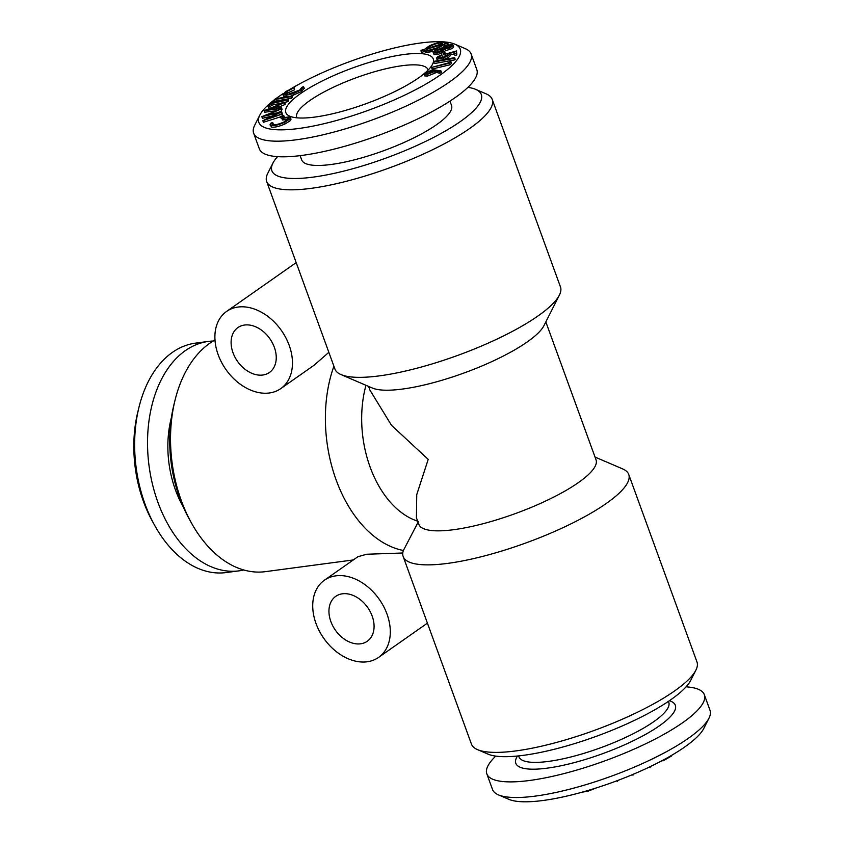 <?xml version="1.0" encoding="UTF-8"?>
<svg xmlns="http://www.w3.org/2000/svg" width="844" height="844" viewBox="0 0 844 844"><rect width="100%" height="100%" fill="white"/><g stroke="black" fill="none" stroke-linecap="round" stroke-linejoin="round"><path stroke-width="1.27" d="M238.04 307.047A47.148 33.918 -125.1 0 0 226.603 311.425A47.148 33.918 -125.1 0 0 225.918 369.503A47.148 33.918 -125.1 0 0 280.757 388.62A47.148 33.918 -125.1 0 0 285.821 337.727A47.148 33.918 -125.1 0 0 238.04 307.047M280.757 388.62L314.242 365.125L328.843 352.328M367.151 661.78A47.148 33.918 -125.1 0 0 378.587 657.402A47.148 33.918 -125.1 0 0 379.272 599.324A47.148 33.918 -125.1 0 0 324.434 580.208A47.148 33.918 -125.1 0 0 319.37 631.101A47.148 33.918 -125.1 0 0 367.151 661.78M402.788 552.999L366.634 554.244L357.919 556.713L324.434 580.208M333.897 366.212A120.017 78.091 82.4 0 0 336.144 479.941A120.017 78.091 82.4 0 0 403.369 550.488A120.017 29.192 -20 0 0 403.179 556.555A120.017 29.192 -20 0 0 447.7 563.381A120.017 29.192 -20 0 0 570.829 523.924A120.017 29.192 -20 0 0 628.727 474.455A120.017 29.192 -20 0 0 622.619 468.884L595.031 457.068M214.998 339.995A120.017 78.091 82.4 0 0 175.035 400.204A120.017 78.091 82.4 0 0 181.291 500.576A120.017 78.091 82.4 0 0 191.377 522.869A120.017 78.091 82.4 0 0 265.385 571.652L353.319 559.941M281.474 107.789L281.01 108.517L264.235 110.638L285.072 102.198L277.781 105.648L275.967 108.475L281.474 107.789L282.044 109.351L281.337 110.11M277.781 105.648L278.351 107.209L277.676 108.264M281.01 108.517L281.579 110.079M449.968 101.111L451.519 105.384A79.726 19.391 160 0 1 383.239 150.876A79.726 19.391 160 0 1 301.688 159.917L300.137 155.655M264.235 110.638L264.805 112.199L276.853 110.68M435.145 73.038L427.402 76.118L424.606 75.865L424.036 74.304L424.943 72.953L433.014 69.704L440.969 70.907L441.539 72.468L439.829 73.27L435.873 72.289L435.145 73.038L434.576 71.476L426.832 74.557L427.402 76.118M282.212 114.056L262.864 120.724L278.172 113.022L261.83 116.641L280.947 109.055L267.39 114.932L281.653 111.851L268.192 118.55L282.212 114.056L282.687 115.375M285.198 123.857C279.322 126.452 274.806 127.528 271.662 127.106L269.964 124.849L271.04 123.002L272.76 122.654L271.884 124.163L272.791 124.733C275.418 125.049 279.121 124.152 283.901 122.021L288.5 118.265L287.561 117.706L288.131 119.268L282.318 119.964L282.118 117.77L289.239 116.947L290.442 117.654L289.714 119.141L290.283 120.703L285.198 123.857L284.639 122.296C278.752 124.891 274.237 125.967 271.093 125.545L271.662 127.106M673.523 754.23L675.791 752.848M442.551 51.822L444.06 55.029L445.643 54.427L445.073 52.866L443.49 53.457L442.551 51.822L444.134 51.231L445.073 52.866M432.645 72.025L427.064 74.272M433.373 71.529C434.47 70.558 434.027 70.2 432.054 70.463L426.494 72.711C425.408 73.692 425.84 74.04 427.813 73.776L433.964 70.664M432.054 70.463L432.624 72.025M171.395 417.622A84.864 55.219 82.4 0 0 183.306 507.001M436.875 52.982L433.478 52.961C432.508 52.265 433.774 51.125 437.276 49.522L443.3 48.066L446.487 45.924C449.683 44.732 451.814 44.384 452.88 44.869C453.587 45.502 452.468 46.483 449.546 47.834L444.862 49.015L441.043 51.642L436.875 52.982L437.445 54.544L434.048 54.522L433.151 52.602L434.048 54.522M662.994 760.17L663.205 760.76L661.981 760.708M447.594 42.58L439.576 47.253C433.911 49.901 429.269 51.146 425.65 50.978L424.226 49.87L420.924 50.83L421.209 50.25L424.521 49.29L429.248 45.956C434.945 43.287 439.618 42.031 443.258 42.2L444.661 43.445L447.594 42.58L448.164 44.141L441.096 48.33M281.041 118.139L280.472 116.577L283.679 115.333L280.524 116.641L281.041 118.065M275.302 98.875L291.897 95.91L292.457 97.471L291.486 98.252L274.891 101.227L274.321 99.655L275.302 98.875M304.146 88.209L301.582 91.521L291.022 96.058M303.576 86.647L301.013 89.949L293.237 93.652L286.411 95.266L282.93 94.633L285.557 91.595L294.166 87.639L287.023 91.437L284.956 93.874L287.857 94.38L299.704 90.044L301.698 87.396L303.576 86.647L304.294 88.43M301.013 89.949L301.582 91.521M446.909 53.678L456.488 50.967L456.298 53.32L454.452 53.942L454.61 52.001L449.346 53.499L449.662 54.005C449.24 55.198 447.098 56.474 443.216 57.825C438.996 59.154 436.781 59.28 436.559 58.204C436.833 57.202 438.595 56.073 441.876 54.807L438.363 57.635C438.68 58.331 440.336 58.204 443.343 57.244L447.847 54.491L446.909 53.678L447.447 55.176M456.488 50.967L456.868 54.892L455.022 55.504L454.452 53.942M283.732 115.48L284.122 117.263M273.815 101.153L272.063 102.82L287.941 99.37L287.139 100.13L271.262 103.58L269.51 105.257L267.801 105.627L272.106 101.523L273.815 101.153L274.247 102.346M455.169 59.228L454.779 59.903L434.301 63.543L433.732 61.981L434.111 61.306L454.599 57.666L455.169 59.228M454.599 57.666L454.779 59.903M649.078 767.185L650.798 766.953L651.083 766.225M271.937 116.124L262.421 118.287L261.862 116.715M213.226 341.018A115.723 75.295 82.4 0 0 208.436 341.419A115.723 75.295 82.4 0 0 149.082 466.078A115.723 75.295 82.4 0 0 239.01 570.85A115.723 75.295 82.4 0 0 243.737 569.974M289.714 119.141L284.639 122.296M663.205 760.76L671.307 756.15L671.117 755.644M175.035 400.204L173.906 404.814A111.44 72.51 82.4 0 0 179.709 498.013A111.44 72.51 82.4 0 0 189.077 518.712L191.377 522.869M495.755 756.108A115.723 28.158 -20 0 0 486.83 773.864A115.723 28.158 -20 0 0 605.211 760.739A115.723 28.158 -20 0 0 704.329 694.696A115.723 28.158 -20 0 0 686.077 686.837M517.351 756.034L516.602 757.511A84.864 20.646 -20 0 0 602.637 753.681A84.864 20.646 -20 0 0 671.001 701.311L669.482 700.668M448.544 62.867L449.62 61.728L450.981 61.749L451.551 63.311L450.2 64.735L432.096 69.018L431.527 67.446L448.544 62.867M420.924 50.83L421.494 52.391L424.68 51.473M631.323 775.087L633.222 774.971L633.042 774.359M616.426 780.964L617.323 781.312L618.272 780.267M281.622 111.725L282.223 113.412L278.583 115.227M486.83 773.864L492.516 789.488A115.723 28.158 -20 0 0 498.403 794.858A115.723 28.158 -20 0 0 610.898 776.364A115.723 28.158 -20 0 0 708.949 718.223A115.723 28.158 -20 0 0 710.015 710.321L704.329 694.696M291.897 95.91L290.916 96.691L291.486 98.252M290.916 96.691L274.321 99.655M287.139 100.13L287.709 101.691L285.093 102.261M284.692 102.346L271.831 105.152L270.08 106.819L268.371 107.188L267.801 105.627M271.262 103.58L271.831 105.152M456.298 53.32L456.868 54.892M286.517 96.87L283.5 96.195L282.93 94.633M286.411 95.266L286.96 96.786M441.823 55.366L442.393 56.928L440.062 58.036M281.653 111.851L282.223 113.412M632.905 775.098L632.694 774.518M287.023 91.437L287.593 92.998L285.905 94.391M449.82 47.137L446.771 48.203M451.255 45.798L447.014 46.262L444.82 48.235L449.082 47.475L451.234 46.072M447.014 46.262L447.584 47.823M498.403 794.858L508.869 799.342A107.156 26.069 -20 0 0 613.029 782.219A107.156 26.069 -20 0 0 703.822 728.383L708.949 718.223M436.77 47.96L429.353 50.112M426.178 49.617L427.254 50.165C430.197 50.302 433.964 49.29 438.574 47.127L442.298 44.626L426.157 49.311L426.347 49.849M403.179 556.555L471.427 744.07A120.017 29.192 -20 0 0 477.535 749.641A120.017 29.192 -20 0 0 515.958 750.907A120.017 29.192 -20 0 0 695.878 670.168A120.017 29.192 -20 0 0 696.975 661.981L628.727 474.455M477.535 749.641L488.001 754.125A111.44 27.113 -20 0 0 523.67 755.296A111.44 27.113 -20 0 0 690.74 680.327L695.878 670.168M287.561 117.706L281.748 118.403M403.369 550.488L418.518 521.434M365.979 385.286A94.296 61.359 82.4 0 0 417.664 521.17M467.892 87.375A111.44 27.113 160 0 1 475.647 89.358A111.44 27.113 160 0 1 438.774 134.692A111.44 27.113 160 0 1 313.229 177.113A111.44 27.113 160 0 1 272.907 163.156A111.44 27.113 160 0 1 277.57 156.646M275.788 106.45L268.276 109.456L274.342 108.686L275.788 106.45M440.758 44.563L431.875 47.148M283.679 115.333L284.301 116.968M282.529 116.272L282.983 117.527M271.093 125.545L269.964 124.849M443.343 49.131L437.751 49.88C435.367 50.978 434.523 51.769 435.23 52.233L440.473 51.336C442.826 50.25 443.722 49.448 443.163 48.941L443.332 49.395M449.346 53.499L450.232 55.577C449.81 56.759 447.668 58.036 443.786 59.396L442.267 59.861M443.216 57.825L443.786 59.396M450.981 61.749L449.63 63.173L450.2 64.735M208.436 341.419L195.534 343.139A115.723 75.295 82.4 0 0 138.986 407.23L137.846 411.84A107.156 69.725 82.4 0 0 152.447 521.36L154.737 525.517A115.723 75.295 82.4 0 0 226.108 572.57L239.01 570.85M280.947 109.055L281.643 111.091L277.94 112.558M281.073 109.53L281.643 111.091M262.864 120.724L263.433 122.285L280.567 116.831M293.237 93.652L293.807 95.224M617.323 781.312L617.101 780.711M444.271 44.046L444.841 45.608M439.576 47.253L440.051 48.572M454.462 53.763L450.074 55.018M290.737 88.905A107.156 26.069 160 0 1 420.47 43.012A107.156 26.069 160 0 1 454.779 44.141A107.156 26.069 160 0 1 368.459 110.258A107.156 26.069 160 0 1 259.825 115.1A107.156 26.069 160 0 1 271.557 102.05M272.232 101.502A107.156 26.069 160 0 1 274.374 99.814M275.724 98.801A107.156 26.069 160 0 1 283.215 93.578M272.76 122.654L273.329 124.216L272.812 124.733M290.442 117.654L291.011 119.226L290.283 120.703M281.854 118.223L281.094 118.213M285.072 102.198L285.188 104.466L278.351 107.209M424.321 73.523A78.439 19.085 160 0 1 353.541 107.969A78.439 19.085 160 0 1 289.819 116.229A78.439 19.085 160 0 1 315.772 84.326A78.439 19.085 160 0 1 404.139 54.47A78.439 19.085 160 0 1 432.529 64.292A78.439 19.085 160 0 1 425.313 72.679M438.637 60.504L437.16 60.008L436.559 58.204M441.876 54.807L442.393 56.928M453.45 46.431C454.156 47.064 453.038 48.045 450.116 49.395L445.432 50.577L444.408 51.706M442.857 52.644L437.445 54.544M434.101 51.252L426.22 52.539L424.796 51.431M294.166 87.639L294.63 89.759L287.593 92.998M287.941 99.37L288.511 100.932L287.709 101.691M244.581 325.024A27.43 19.728 -125.1 0 0 237.924 327.567A27.43 19.728 -125.1 0 0 237.523 361.359A27.43 19.728 -125.1 0 0 269.436 372.478A27.43 19.728 -125.1 0 0 272.38 342.864A27.43 19.728 -125.1 0 0 244.581 325.024M294.06 88.198L294.63 89.759M581.716 792.273L588.289 791.092L596.275 787.927M683.471 747.868L687.934 744.682M452.88 44.869L453.671 46.663M449.546 47.834L450.116 49.395M425.65 50.978L426.22 52.539M440.969 70.907L439.26 71.708L439.829 73.27M443.49 53.457L444.06 55.029M447.299 43.171L447.869 44.732M444.862 49.015L445.432 50.577M424.806 51.832L424.226 49.87M282.329 114.531L282.645 115.385M269.51 105.257L270.08 106.819M588.289 791.092L588.057 790.459M426.832 74.557L424.036 74.304M439.26 71.708L435.304 70.727L434.576 71.476M426.927 73.882L426.494 72.711L425.903 73.576M617.618 781.196L617.407 780.594M454.209 58.341L433.732 61.981M475.647 89.358L486.112 93.842A120.017 29.192 160 0 1 492.221 99.413L560.469 286.939A120.017 29.192 160 0 1 559.372 295.126A120.017 29.192 160 0 1 379.452 375.865A120.017 29.192 160 0 1 341.029 374.599A120.017 29.192 160 0 1 334.92 369.028L266.672 181.502A120.017 29.192 160 0 1 267.77 173.315L272.907 163.156M492.221 99.413A120.017 29.192 160 0 1 434.322 148.882A120.017 29.192 160 0 1 311.193 188.339A120.017 29.192 160 0 1 266.672 181.502M442.678 44.015L441.591 43.012C438.606 42.917 434.818 43.941 430.25 46.093L426.442 48.73L442.678 43.571M441.591 43.012L442.024 44.204M435.304 70.727L435.873 72.289M430.25 46.093L430.746 47.475M138.986 407.23A115.723 75.295 82.4 0 0 154.737 525.517M437.751 49.88L438.321 51.442L436.443 52.423M368.617 386.425L370.01 390.255L391.521 425.334L428.203 459.368L416.746 494.637L416.419 517.731L418.814 524.314A94.296 22.936 -20 0 0 515.262 513.616A94.296 22.936 -20 0 0 596.033 459.811L545.836 321.923M441.043 51.642L441.612 53.214M449.63 63.173L431.527 67.446M454.779 44.141L465.244 48.625A115.723 28.158 160 0 1 471.131 53.995L476.818 69.63A115.723 28.158 160 0 1 377.701 135.662A115.723 28.158 160 0 1 259.319 148.787L253.633 133.162A115.723 28.158 160 0 1 254.698 125.26L259.825 115.1M471.131 53.995A115.723 28.158 160 0 1 372.014 120.038A115.723 28.158 160 0 1 253.633 133.162M633.222 774.971L633 774.381M360.61 643.803A27.43 19.728 -125.1 0 0 367.267 641.261A27.43 19.728 -125.1 0 0 367.657 607.469A27.43 19.728 -125.1 0 0 335.754 596.349A27.43 19.728 -125.1 0 0 332.81 625.963A27.43 19.728 -125.1 0 0 360.61 643.803M559.372 295.126L543.979 325.605A94.296 22.936 160 0 1 464.073 372.974A94.296 22.936 160 0 1 372.415 388.05L341.029 374.599M442.361 50.345L438.321 51.442M284.618 102.905L285.188 104.466M518.606 755.907L518.954 756.857A79.726 19.391 -20 0 0 600.506 747.816A79.726 19.391 -20 0 0 668.786 702.324L668.437 701.375M296.866 117.812A69.862 16.996 160 0 1 296.729 117.474A69.862 16.996 160 0 1 330.437 88.673A69.862 16.996 160 0 1 402.113 65.705A69.862 16.996 160 0 1 428.035 69.683A69.862 16.996 160 0 1 428.14 70.031M296.191 262.6L226.603 311.425M427.412 623.146L378.587 657.402M450.211 55.398L449.641 53.826"/></g></svg>
